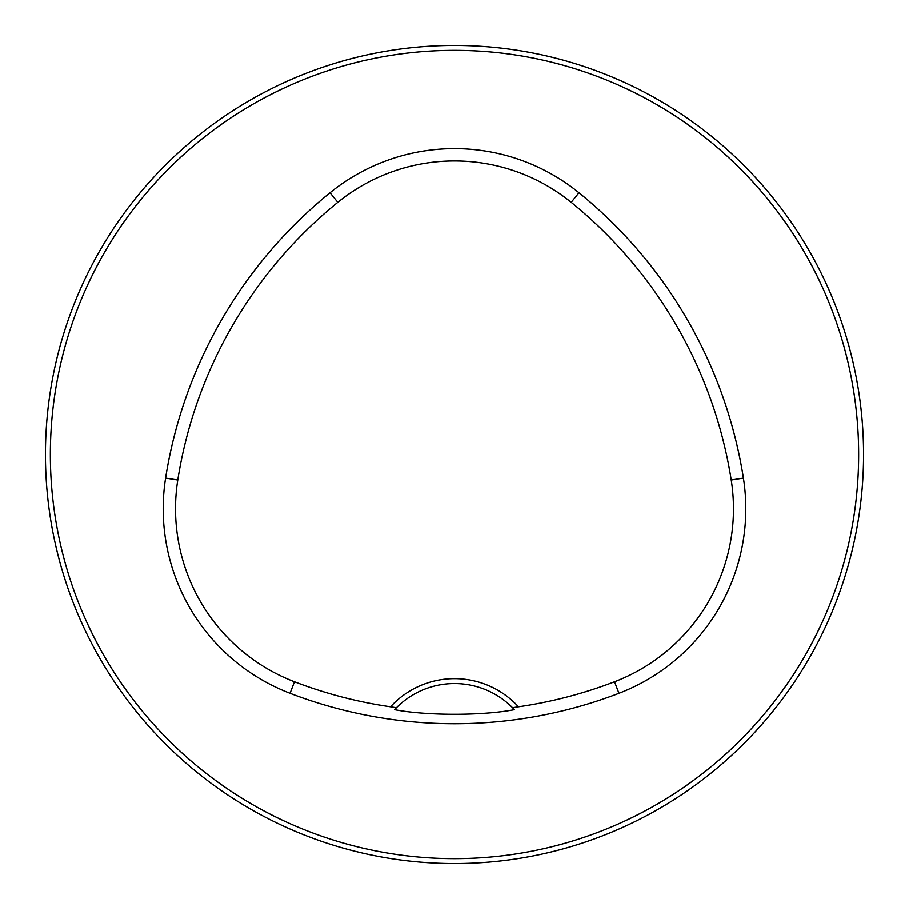 <?xml version="1.0" encoding="UTF-8"?>
<svg xmlns="http://www.w3.org/2000/svg" width="909" height="909" viewBox="0 0 909 909"><rect width="100%" height="100%" fill="white"/><g stroke="black" fill="none" stroke-linecap="round" stroke-linejoin="round"><path stroke-width="1.36" d="M863.55 454.5A409.05 409.05 0 0 0 249.975 100.251A409.05 409.05 0 0 0 249.975 808.749A409.05 409.05 0 0 0 863.55 454.5M581.34 65.607L577.942 64.516M580.612 65.38L586.305 67.266M843.393 581.34L844.484 577.942M844.552 577.704L841.734 586.305M581.34 843.393L577.942 844.484M577.704 844.552L586.305 841.734M65.607 327.66L64.516 331.058M65.38 328.388L67.266 322.695M327.66 65.607L331.058 64.516M331.296 64.448L322.695 67.266M328.388 843.62L331.115 844.495M65.607 581.34L64.516 577.942M64.448 577.704L67.266 586.305M518.46 706.816A86.719 86.719 0 0 0 390.54 706.816A447.035 447.035 0 0 1 294.482 681.784A185.243 185.243 0 0 1 177.789 480.02A447.035 447.035 0 0 1 337.818 202.309A185.243 185.243 0 0 1 571.182 202.309A447.035 447.035 0 0 1 731.211 480.02A185.243 185.243 0 0 1 614.518 681.784A447.035 447.035 0 0 1 518.46 706.816L512.562 707.747L514.426 709.679C482.69 715.849 426.139 715.815 394.574 709.679A81.81 81.81 0 0 1 396.154 708.031M390.54 706.816L396.438 707.747L394.574 709.679M290.062 693.306A459.375 459.375 0 0 0 618.938 693.306A197.583 197.583 0 0 0 743.392 478.1A459.375 459.375 0 0 0 578.953 192.731A197.583 197.583 0 0 0 330.047 192.731A459.375 459.375 0 0 0 165.608 478.1A197.583 197.583 0 0 0 290.062 693.306L294.482 681.784M858.641 454.5A404.141 404.141 0 0 0 252.429 104.501A404.141 404.141 0 0 0 252.429 804.499A404.141 404.141 0 0 0 858.641 454.5M512.846 708.031A81.81 81.81 0 0 1 514.426 709.679M396.438 707.747A81.81 81.81 0 0 1 512.562 707.747M614.518 681.784L618.938 693.306M337.818 202.309L330.047 192.731M177.789 480.02L165.608 478.1M731.211 480.02L743.392 478.1M571.182 202.309L578.953 192.731"/></g></svg>
